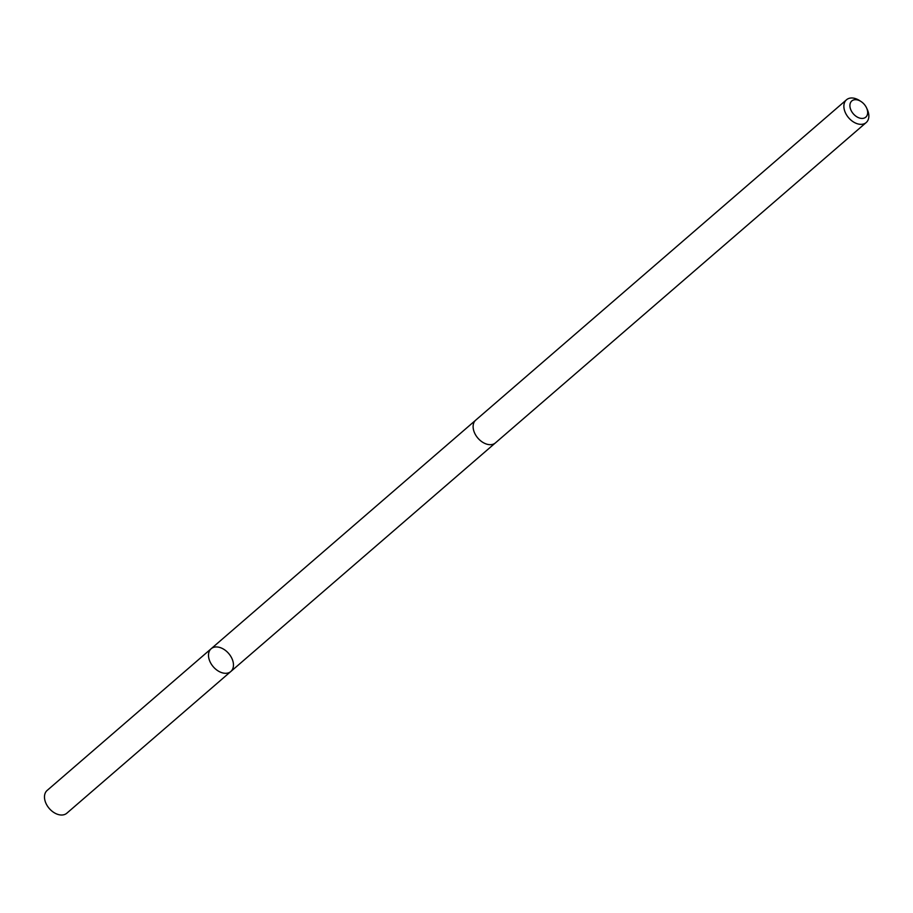 <?xml version="1.0" encoding="UTF-8"?>
<svg xmlns="http://www.w3.org/2000/svg" width="913" height="913" viewBox="0 0 913 913"><rect width="100%" height="100%" fill="white"/><g stroke="black" fill="none" stroke-linecap="round" stroke-linejoin="round"><path stroke-width="1.37" d="M220.592 672.219A15.042 10.169 -130.8 0 1 209.67 660.909A15.042 10.169 -130.8 0 1 211.143 648.744A15.042 10.169 -130.8 0 1 228.672 653.48A15.042 10.169 -130.8 0 1 230.818 671.512A15.042 10.169 -130.8 0 1 220.592 672.219A15.042 10.169 -130.8 0 1 209.67 660.909A15.042 10.169 -130.8 0 1 211.143 648.744L47.122 790.453A15.053 10.169 49.2 0 0 45.65 802.618A15.053 10.169 49.2 0 0 56.572 813.928A15.053 10.169 49.2 0 0 66.797 813.232L230.818 671.512A15.042 10.169 -130.8 0 1 220.592 672.219M860.993 101.491L859.475 100.51A15.053 10.169 49.2 0 0 856.748 99.072A15.053 10.169 49.2 0 0 846.522 99.768L475.764 420.106A15.053 10.169 49.2 0 0 477.91 438.149A15.053 10.169 49.2 0 0 495.439 442.885L866.197 122.547A15.053 10.169 49.2 0 0 867.35 109.628L866.597 107.974A10.705 7.236 49.2 0 0 860.993 101.491A10.705 7.236 49.2 0 0 859.065 100.464A10.705 7.236 49.2 0 0 849.992 106.889A10.705 7.236 49.2 0 0 861.575 118.428A10.705 7.236 49.2 0 0 866.597 107.974M846.522 99.768A15.053 10.169 49.2 0 0 848.668 117.811A15.053 10.169 49.2 0 0 866.197 122.547M475.422 420.414L211.143 648.744M495.086 443.17L230.818 671.512"/></g></svg>
